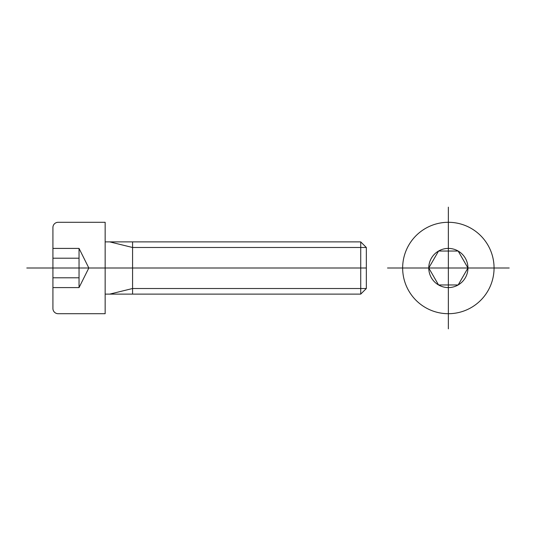 <?xml version="1.0" encoding="UTF-8"?>
<svg xmlns="http://www.w3.org/2000/svg" width="536" height="536" viewBox="0 0 536 536"><rect width="100%" height="100%" fill="white"/><g stroke="black" fill="none" stroke-linecap="round" stroke-linejoin="round"><path stroke-width="0.4" stroke-dasharray="2.68 2.01" d=""/><path stroke-width="0.8" d="M26.8 268L366.336 268M52.917 287.591L79.04 287.591L88.829 268L79.04 248.409L52.917 248.409M79.04 258.205L52.917 258.205M52.917 277.795L79.04 277.795M79.04 287.591L79.04 248.409M58.143 313.707L105.156 313.707L105.156 222.293L58.143 222.293A5.226 5.226 0 0 0 52.917 227.519L52.917 308.481A5.226 5.226 0 0 0 58.143 313.707M132.58 294.117L132.58 241.883M105.156 294.117L360.728 294.117L366.336 288.509L132.58 288.509L109.726 294.117M366.336 288.509L366.336 247.491L132.58 247.491L109.726 241.883M366.336 247.491L360.728 241.883L105.156 241.883M360.728 294.117L360.728 241.883M387.515 268L509.2 268M448.357 328.843L448.357 207.157M494.065 268A45.707 45.707 0 0 0 425.504 228.416A45.707 45.707 0 0 0 425.504 307.584A45.707 45.707 0 0 0 494.065 268M438.562 251.036L428.767 268L438.562 284.964L458.153 284.964L467.948 268L458.153 251.036L438.562 251.036M467.948 268A19.591 19.591 0 0 0 438.562 251.036A19.591 19.591 0 0 0 438.562 284.964A19.591 19.591 0 0 0 467.948 268"/></g></svg>
